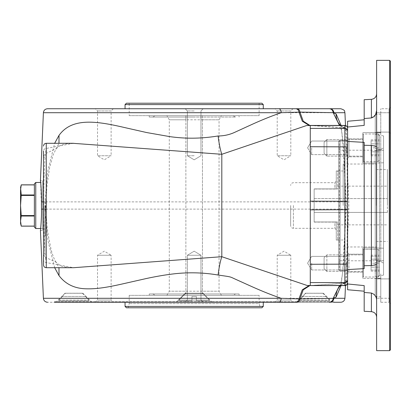 <?xml version="1.0" encoding="UTF-8"?>
<svg xmlns="http://www.w3.org/2000/svg" width="411" height="411" viewBox="0 0 411 411"><rect width="100%" height="100%" fill="white"/><g stroke="black" fill="none" stroke-linecap="round" stroke-linejoin="round"><path stroke-width="0.31" stroke-dasharray="2.06 1.54" d="M290.649 205.5L290.649 225.541L290.649 205.5M336.265 222.089L336.265 229.692L336.265 222.089L334.883 222.089L334.883 228.305L334.883 222.089L336.265 222.089L336.265 240.055L336.265 222.089L314.148 222.089L314.148 188.911L314.148 222.089L336.265 222.089M336.265 188.911L336.265 181.308L336.265 188.911L334.883 188.911L334.883 182.695L334.883 188.911L336.265 188.911L336.265 170.945L336.265 188.911L314.148 188.911L334.883 188.911L314.148 188.911L314.148 222.089L314.148 188.911L336.265 188.911M340.133 170.945L340.133 240.055L340.133 170.945L336.265 170.945M340.133 140.531L340.133 270.469L340.133 140.531L347.598 140.531L347.598 270.469L347.598 140.531L347.598 270.469L347.598 140.531L339.306 140.531L339.306 270.469L339.306 140.531L338.751 141.086L338.751 269.914L338.751 141.086M235.631 293.968L152.697 293.968L235.631 293.968L232.544 295.35L155.79 295.35L232.544 295.35M185.87 119.796L185.87 115.65L166.892 115.65L221.442 115.65L202.459 115.65L202.459 119.796L219.048 119.796L169.286 119.796L185.87 119.796L185.87 291.204L169.286 291.204L219.048 291.204L202.459 291.204L202.459 295.35L221.442 295.35L166.892 295.35L185.87 295.35L185.87 291.204M202.459 119.796L202.459 291.204M232.544 115.65L155.79 115.65L232.544 115.65L235.631 117.032L152.697 117.032L235.631 117.032M185.87 115.65L185.87 295.35L202.459 295.35L202.459 115.65L185.87 115.65M191.952 300.051L191.952 300.878L178.96 300.878L191.952 300.878L178.96 300.878L191.952 300.878L191.952 296.454L191.952 300.051L178.96 300.051L191.952 300.051L191.952 300.878L191.952 296.454L196.376 296.454L191.952 296.454L196.376 296.454L196.376 300.878L209.369 300.878L196.376 300.878L209.369 300.878L196.376 300.878L196.376 296.454L196.376 300.051L209.369 300.051L196.376 300.051L196.376 300.878L196.376 296.454L191.952 296.454L191.952 300.051L178.96 300.051L191.952 300.051M58.86 300.051L58.86 300.878L88.951 300.878L58.86 300.878L58.86 300.051L62.508 296.454L58.86 300.051L88.951 300.051L88.951 300.878L58.86 300.878L88.951 300.878L88.951 300.051L85.303 296.454L62.297 296.454L85.519 296.454L88.951 300.051L58.86 300.051M196.376 300.051L209.369 300.051L196.376 300.051M325.825 296.454L329.468 300.051L329.468 300.878L299.383 300.878L329.468 300.878L299.383 300.878L329.468 300.878L329.468 300.051L325.825 296.454L302.815 296.454L325.825 296.454M303.025 296.454L299.383 300.051L299.383 300.878L299.383 300.051L329.468 300.051L299.383 300.051L303.025 296.454M306.036 293.228L322.81 293.228L306.036 293.228L302.815 296.454M305.44 293.228L323.411 293.274L305.44 293.274L296.454 302.26L332.396 302.26L296.454 302.26M185.777 293.228L202.551 293.228L185.777 293.228L202.551 293.228L185.777 293.228L178.96 300.051L178.96 300.878L178.96 300.051L185.777 293.228M185.181 293.228L203.152 293.228L185.181 293.274L203.152 293.274L185.181 293.274L203.152 293.274L212.133 302.26L55.105 302.26L333.223 302.26L125.052 302.26L263.281 302.26L176.196 302.26L212.133 302.26L176.196 302.26L212.133 302.26L203.152 293.274L185.181 293.274L176.196 302.26L185.181 293.228M65.519 293.228L82.292 293.228L65.519 293.228L62.297 296.454M64.923 293.228L82.894 293.274L64.923 293.274L55.937 302.26L91.874 302.26L55.937 302.26M149.239 293.968L239.089 293.968L149.239 293.968L149.239 295.35L239.089 295.35L149.239 295.35M55.105 302.26L54.555 301.705L333.778 301.705L54.555 301.705L54.555 302.26L333.778 302.26L333.778 301.705L333.223 302.26M82.894 293.228L91.874 302.26M259.13 295.35L129.198 295.35L259.13 295.35L259.13 303.642L129.198 303.642L259.13 303.642L260.245 307.788L128.088 307.788L260.245 307.788M126.434 307.788L261.899 307.788M263.281 306.406L125.052 306.406M200.964 255.262L187.37 255.262L200.964 255.262L187.37 255.262L200.964 255.262L200.964 300.051L187.37 300.051L200.964 300.051L187.37 300.051L200.964 300.051L203.173 302.26L200.964 300.051L200.964 255.262L194.167 251.178L187.37 255.262L187.37 300.051L185.155 302.26L187.37 300.051L187.37 255.262L194.167 251.178L200.964 255.262M95.306 302.26L97.52 300.051L97.52 255.262L104.317 251.178L111.114 255.262L97.52 255.262L111.114 255.262L111.114 300.051L97.52 300.051L111.114 300.051L113.323 302.26L95.306 302.26L113.323 302.26M275.005 302.26L277.22 300.051L277.22 255.262L284.016 251.178L290.808 255.262L277.22 255.262L290.808 255.262L290.808 300.051L277.22 300.051L290.808 300.051L293.022 302.26L275.005 302.26L293.022 302.26M45.431 205.5L45.431 235.909L45.431 205.5M44.876 205.5L44.876 253.88L44.876 205.5M194.167 117.032L149.239 117.032L194.167 117.032M149.239 115.65L239.089 115.65L149.239 115.65L149.239 117.032M43.494 253.88L43.494 157.12L43.494 253.88L44.876 253.88M129.198 115.65L259.13 115.65L129.198 115.65L129.198 103.212L259.13 103.212L129.198 103.212M347.598 131.135L347.598 282.794L347.598 131.135L345.353 128.129L339.481 125.442M345.353 128.129L347.598 130.749C347.434 129.075 346.514 128.155 344.834 127.991L345.435 128.134C346.869 128.576 347.588 129.475 347.598 130.832M339.918 286.148L341.109 282.09L342.394 274.158L343.2 264.222L345.826 209.728L346.108 209.785L343.509 264.314A16.589 0.416 2.8 0 1 343.2 264.222A16.589 0.416 2.8 0 1 346.966 264.145L347.341 209.708L346.108 209.785L346.139 209.117L347.346 209.107L347.346 201.893L346.139 201.883L346.108 201.215L347.346 201.292L346.966 146.855C346.961 137.526 346.576 131.433 345.821 128.581A16.589 14.986 128.4 0 1 341.438 126.259L341.438 126.259A16.589 14.986 128.4 0 1 340.498 125.442M309.216 285.517L311.425 285.445C325.229 284.736 336.362 283.924 344.834 283.009C346.514 282.845 347.434 281.925 347.598 280.251M339.491 285.558L345.44 282.866C346.848 282.449 347.567 281.55 347.598 280.168M347.598 280.153L345.353 282.871L347.598 279.865M293.022 108.74L275.005 108.74L293.022 108.74L290.808 110.949L277.22 110.949L290.808 110.949L290.808 155.738L277.22 155.738L290.808 155.738L284.016 159.822L277.22 155.738L277.22 110.949L275.005 108.74M263.281 108.74L125.052 108.74M113.323 108.74L95.306 108.74L113.323 108.74L111.114 110.949L97.52 110.949L111.114 110.949L111.114 155.738L97.52 155.738L111.114 155.738L104.317 159.822L97.52 155.738L97.52 110.949L95.306 108.74M278.781 302.26L47.542 302.26M126.434 103.212L261.899 103.212M125.052 104.594L263.281 104.594M42.667 182.469L42.667 228.531L42.667 182.469L40.663 182.469L41.48 209.117C41.794 218.051 40.309 233.001 40.437 230.381C40.309 232.888 41.799 218.164 41.48 209.117L348.826 209.117L345.862 209.081L345.857 201.919L346.139 201.883L346.139 209.117M42.667 180.619L42.667 230.381L42.667 180.619L40.437 180.619M194.167 155.738L187.37 155.738L194.167 155.738M194.167 110.949L187.37 110.949L194.167 110.949M311.661 147.832L311.661 154.628L311.661 147.832M346.216 147.832L346.216 154.628L346.216 147.832M347.598 147.832L347.598 137.464L347.598 147.832M311.661 263.168L311.661 269.965L311.661 263.168M346.216 263.168L346.216 269.965L346.216 263.168M347.598 263.168L347.598 252.801L347.598 263.168M340.498 285.558A16.589 14.986 51.6 0 1 341.438 284.741L341.438 284.741A16.589 14.986 51.6 0 1 345.821 282.419C346.535 280.055 346.92 273.962 346.966 264.145L347.598 263.996M343.509 264.314L341.079 285.558M309.221 125.483L310.002 125.499M341.079 125.442L343.509 146.686L346.108 201.215L345.857 201.919M73.502 143.295L46.263 148.438C44.583 148.587 43.664 149.434 43.494 150.971L43.494 260.029C43.664 261.566 44.583 262.413 46.258 262.562L73.554 267.705M43.504 254.928L45.487 257.348L46.258 262.567M56.189 262.269C54.894 260.939 53.245 256.932 51.236 250.242L48.149 234.696L47.152 226.764L45.785 209.019L43.751 209.019L43.751 201.981L43.494 208.886L44.177 237.204C44.486 247.545 44.922 254.26 45.493 257.337L56.158 262.254L58.968 267.705M54.658 267.705L47.897 240.502L45.005 209.117L45.005 201.883L47.866 170.704L54.653 143.295M34.375 226.091L21.254 226.091L20.55 221.061L21.254 216.032L20.55 205.5L21.254 194.968L20.55 189.939L21.254 184.909L34.375 184.909L34.375 226.163L34.375 184.909M20.55 223.471L20.55 187.529M34.375 183.851L34.375 227.149M347.598 209.579L347.598 208.983L347.598 209.579M347.598 202.017L347.598 201.421L347.598 202.017M309.997 285.501L344.834 285.445A2.764 2.759 180 0 0 347.598 282.686M43.494 260.081L43.494 264.941M43.494 156.072L45.493 153.663C44.296 164.641 43.72 180.753 43.751 201.981L45.785 201.981L47.09 184.77L49.628 167.652L53.142 154.736L58.973 143.295M46.258 143.295L46.258 148.438L45.493 153.663L56.297 148.597M35.757 228.531L35.757 182.469M389.068 288.584L389.068 278.905L389.068 298.258L389.068 278.905L390.45 277.523L390.45 299.64L390.45 277.523L390.45 299.64L390.45 277.523L389.068 278.905L389.068 288.584M376.625 288.584L376.625 278.905L376.625 288.584M389.068 112.742L389.068 132.095L389.068 112.742L389.068 132.095L389.068 112.742L390.45 111.36L390.45 133.477L390.45 111.36L390.45 133.477L390.45 111.36L389.068 112.742L376.625 112.742L376.625 132.095L376.625 112.742L376.625 132.095L376.625 112.742L389.068 112.742M389.068 132.095L390.45 133.477L389.068 132.095L376.625 132.095L389.068 132.095M347.598 158.199L347.598 137.464L347.598 158.199L348.98 156.817L348.98 138.846L348.98 156.817L348.98 138.846L348.98 156.817L347.598 158.199M364.187 99.714L364.187 125.391L364.187 119.796L364.187 125.391L347.598 127.03L347.598 121.25M347.598 127.03L347.598 141.425L364.187 142.355L364.187 268.645L364.187 142.355L364.187 265.732L371.39 265.547C374.873 265.074 376.62 264.55 376.625 263.98L376.625 110.354L376.625 263.98M364.187 265.732L364.187 268.645L347.598 269.575L347.598 141.425M347.598 269.575L347.598 283.97L364.187 285.609L364.187 311.286M347.598 289.75L347.598 283.97M364.187 118.538L371.39 117.952L375.618 114.546M376.625 147.02C376.62 146.45 374.873 145.926 371.39 145.453L364.187 145.268M376.625 300.647L376.625 317.184L376.625 300.647C376.62 296.799 374.873 294.266 371.39 293.048L364.187 292.462M383.54 260.461L383.54 275.103L383.54 260.461L375.243 262.47L375.243 276.562L375.243 262.47L383.54 260.461L383.54 248.208L383.54 260.461M375.243 278.088L375.243 296.418L375.243 278.088L380.776 278.201L380.776 296.906L380.776 278.201L375.243 278.088M380.776 260.898L380.776 137.079L380.776 260.898L375.243 260.245L380.776 260.898L380.776 108.74L380.776 260.898M375.243 150.755L380.776 150.102L375.243 150.755L375.243 260.245L375.243 150.755L375.243 247.977L383.54 248.208L383.54 162.792L383.54 248.208L375.243 247.961L375.243 260.245L375.243 150.755M375.243 148.53L375.243 132.912L375.243 148.53L375.243 134.438L375.243 148.53L383.54 150.539L383.54 135.897L383.54 150.539L375.243 148.53M375.243 132.912L375.243 114.582L375.243 132.912L380.776 132.799L380.776 114.094L380.776 132.799L375.243 132.912M383.54 162.792L375.243 163.023L383.54 162.792L383.54 150.539L383.54 162.792M376.625 298.258L376.625 278.905L376.625 298.258L389.068 298.258L390.45 299.64L389.068 298.258L376.625 298.258M376.625 110.354L376.625 93.816L376.625 110.354M376.625 350.64L376.625 60.36M338.751 148.828L340.133 150.21L379.394 150.21L383.54 147.816L383.54 263.184L379.394 260.79L379.394 150.21L379.394 260.79L340.133 260.79L340.133 150.21L340.133 260.79L338.751 262.172L338.751 148.828L338.751 262.172M383.54 263.184L383.54 147.816M389.623 350.64L389.623 60.36M390.45 349.812L390.45 61.188M390.45 303.642L390.45 107.358L390.45 303.642L389.068 302.26L389.068 108.74L389.068 302.26L380.776 302.26L380.776 273.921L380.776 302.26M380.776 273.921L380.776 278.375L380.776 273.921M362.805 278.375L362.805 247.961L362.805 278.375L362.805 247.961L362.805 278.375L380.776 278.375L362.805 278.375M362.805 272.154L362.805 254.183L362.805 272.154L348.98 272.154L348.98 254.183L348.98 272.154L348.98 254.183L348.98 272.154L347.598 273.536L348.98 272.154L362.805 272.154L362.805 254.183L362.805 272.154M362.805 156.817L362.805 138.846L362.805 156.817L348.98 156.817L362.805 156.817L362.805 147.832L362.805 163.039L362.805 132.625L362.805 156.817M375.243 163.039L362.805 163.039L375.243 163.039M348.98 254.183L347.598 252.801L348.98 254.183L362.805 254.183L348.98 254.183M338.751 269.914L339.306 270.469L347.598 270.469L340.133 270.469M379.394 263.168L379.394 250.725L379.394 275.606L379.394 256.259L379.394 263.168L371.097 263.168L371.097 256.259L379.394 256.259L371.097 256.259L371.097 263.168L379.394 263.168M379.394 271.147L379.394 267.16L379.394 271.147L371.097 271.147L371.097 267.16L379.394 267.16L379.394 259.177L379.394 267.16L371.097 267.16L371.097 271.147M379.394 255.19L379.394 259.177L379.394 255.19L371.097 255.19L371.097 259.177L379.394 259.177L371.097 259.177L371.097 267.16L371.097 255.19M362.805 263.168L362.805 276.439L362.805 263.168M326.863 263.168L326.863 271.46L326.863 263.168M324.099 263.168L324.099 257.64L324.099 263.168M379.394 160.275L379.394 135.394L379.394 160.275L378.007 161.657L363.355 161.657L362.805 161.102L362.805 134.561L362.805 161.102L362.805 134.561L362.805 161.102L363.355 161.657L363.355 134.007L363.355 161.657L363.355 134.007L363.355 161.657L378.007 161.657L378.007 134.007L378.007 161.657L378.007 134.007L378.007 161.657L379.394 160.275L379.394 135.394L379.394 160.275M362.805 139.54L362.805 156.123L362.805 139.54L362.805 156.123L362.805 139.54L326.863 139.54L326.863 156.123L326.863 139.54L326.863 147.832L326.863 139.54L362.805 139.54M324.099 153.36L324.099 142.304L324.099 153.36L326.863 156.123L326.863 147.832L326.863 156.123L362.805 156.123L326.863 156.123L324.099 153.36L324.099 142.304L324.099 153.36M371.097 147.832L371.097 154.742L379.394 154.742L371.097 154.742L371.097 147.832L379.394 147.832L371.097 147.832L371.097 140.922L379.394 140.922L371.097 140.922L371.097 147.832M379.394 139.853L379.394 143.84L379.394 139.853L371.097 139.853L371.097 143.84L379.394 143.84L379.394 151.823L379.394 143.84L371.097 143.84L371.097 139.853M379.394 155.81L379.394 151.823L379.394 155.81L371.097 155.81L371.097 151.823L379.394 151.823L371.097 151.823L371.097 143.84L371.097 155.81M379.394 250.725L379.394 275.606L379.394 250.725L378.007 249.343L363.355 249.343L362.805 249.898L362.805 276.439L362.805 249.898L363.355 249.343L363.355 276.993L363.355 249.343L363.355 276.993L363.355 249.343L378.007 249.343L378.007 276.993L378.007 249.343L378.007 276.993L378.007 249.343L379.394 250.725M362.805 271.46L362.805 254.877L362.805 271.46L326.863 271.46L326.863 254.877L326.863 271.46L362.805 271.46M324.099 257.64L324.099 268.696L324.099 257.64L326.863 254.877L362.805 254.877L326.863 254.877L324.099 257.64M371.097 263.168L371.097 270.078L379.394 270.078L371.097 270.078L371.097 263.168M314.148 189.024L314.148 221.976L337.647 221.976L337.647 239.988L337.647 221.976L314.148 221.976L314.148 189.024L314.148 221.976L337.647 221.976L314.148 221.976L314.148 189.024L337.647 189.024L337.647 171.012L337.647 189.024L314.148 189.024M387.409 212.41L387.409 186.147L387.409 212.41L314.148 212.41L387.409 212.41M314.148 198.59L387.409 198.59L314.148 198.59M343.175 205.5L343.175 164.03L343.175 205.5M387.409 205.5L387.409 169.558L387.409 205.5M376.353 205.5L376.353 164.03L376.353 205.5M293.413 205.5L293.413 228.305L293.413 205.5M347.598 128.314A2.764 2.759 0 0 0 344.834 125.555L344.834 127.991L311.425 125.555L344.834 125.442M347.598 147.004L343.2 146.778L345.826 201.272M344.834 283.009L344.834 285.558M43.402 112.706L344.932 112.706M344.932 298.294L43.402 298.294M45.785 201.981L45.785 209.019L43.494 209.117M43.494 201.883L45.005 201.883M346.139 201.883L41.48 201.883M34.375 194.968L21.254 194.968M21.254 195.446L34.375 195.446M34.375 215.554L21.254 215.554M21.254 216.032L34.375 216.032M46.258 267.705L46.258 262.562M371.39 117.952L371.39 99.339M371.39 265.547L371.39 145.453M371.39 311.661L371.39 293.048M336.265 229.692L334.883 228.305L293.413 228.305C291.733 228.146 290.813 227.221 290.649 225.541M336.265 181.308L334.883 182.695L293.413 182.695C291.733 182.854 290.813 183.779 290.649 185.459M336.265 240.055L340.133 240.055M152.697 293.968L155.79 295.35M221.442 295.35L219.048 291.204L219.048 119.796L221.442 115.65M166.892 295.35L169.286 291.204L169.286 119.796L166.892 115.65M152.697 117.032L155.79 115.65M209.369 300.051L209.369 300.878L209.369 300.051L202.551 293.228L209.369 300.051M239.089 295.35L239.089 293.968M129.198 295.35L129.198 303.642L128.088 307.788M323.411 293.228L332.396 302.26M44.876 235.909L45.431 235.909M44.876 175.091L45.431 175.091M239.089 115.65L239.089 117.032M43.494 157.12L44.876 157.12M259.13 103.212L259.13 115.65M310.572 125.555C325.491 126.331 337.015 127.194 345.158 128.155C347.074 128.936 347.891 129.85 347.598 130.898M310.572 285.45C325.471 284.674 336.999 283.806 345.148 282.85C347.105 281.967 347.922 281.052 347.598 280.102M40.437 230.381L42.667 230.381M194.167 159.822L200.964 155.738L200.964 110.949L203.173 108.74L200.964 110.949L200.964 155.738L194.167 159.822L187.37 155.738L187.37 110.949L185.155 108.74L187.37 110.949L187.37 155.738L194.167 159.822M307.577 147.832L311.661 154.628L346.216 154.628L347.598 156.01L346.216 154.628L311.661 154.628L307.577 147.832L311.661 141.035L346.216 141.035L347.598 139.653L346.216 141.035L311.661 141.035L307.577 147.832M307.577 263.168L311.661 269.965L346.216 269.965L347.598 271.347L346.216 269.965L311.661 269.965L307.577 263.168L311.661 256.372L346.216 256.372L347.598 254.99L346.216 256.372L311.661 256.372L307.577 263.168M309.668 285.491L307.161 285.491M340.529 285.558L341.438 284.741C343.884 283.307 345.219 282.681 345.435 282.866M345.826 209.728L345.857 209.081M309.575 125.509L310.624 125.555M345.435 128.134L341.438 126.259L340.529 125.442M339.727 124.435C339.974 124.235 340.668 126.973 341.818 132.661L343.2 146.778M73.559 267.705C70.666 267.838 67.157 267.443 63.027 266.513C61.275 266.451 58.989 265.033 56.163 262.249M345.492 285.481L348.826 209.117L348.826 201.883L345.492 125.519M82.292 293.228L85.519 296.454M322.81 293.228L326.036 296.454M43.515 260.081L43.494 258.76M309.632 125.514L306.601 125.53M56.163 148.751L58.948 146.259L62.035 144.8L66.659 143.727L72.824 143.295M309.575 285.491L310.624 285.445M40.663 228.531L42.667 228.531M376.625 278.905L389.068 278.905L376.625 278.905M383.54 275.103L375.243 276.562M375.243 114.582L380.776 114.094M383.54 135.897L375.243 134.438M390.45 107.358L389.068 108.74L380.776 108.74M375.243 296.418L380.776 296.906M375.243 247.961L362.805 247.961L375.243 247.961M380.776 132.625L362.805 132.625L380.776 132.625M362.805 138.846L348.98 138.846L347.598 137.464L348.98 138.846L362.805 138.846M378.007 276.993L363.355 276.993L362.805 276.439L363.355 276.993L378.007 276.993L379.394 275.606L378.007 276.993M324.099 268.696L326.863 271.46L324.099 268.696M378.007 134.007L363.355 134.007L362.805 134.561L363.355 134.007L378.007 134.007L379.394 135.394C378.778 134.176 378.32 133.719 378.007 134.007M324.099 142.304L326.863 139.54L324.099 142.304M337.647 224.853L387.409 224.853M337.647 186.147L387.409 186.147M337.647 239.988L343.175 239.988M337.647 171.012L343.175 171.012M376.353 241.442L387.409 241.442M376.353 169.558L387.409 169.558M343.175 246.97L376.353 246.97M343.175 164.03L376.353 164.03"/><path stroke-width="0.62" d="M263.281 306.406L261.899 307.788L126.434 307.788L125.052 306.406L263.281 306.406L263.281 302.26M54.555 302.26L297.066 302.26C298.854 301.761 299.814 300.636 299.938 298.895L333.182 298.324L339.491 285.558M339.481 125.442L333.177 112.676L299.938 112.105C299.814 110.364 298.854 109.239 297.066 108.745L340.786 108.74L263.281 108.74L263.281 104.594L125.052 104.594L125.052 108.74L47.542 108.74L296.079 108.74C297.847 109.239 298.797 110.359 298.92 112.095L302.321 121.25L309.221 125.483M310.002 125.499L303.226 121.163L299.938 112.105L281.232 112.706L43.402 112.706C43.725 110.282 45.107 108.961 47.542 108.74M340.786 108.74C346.288 110.574 344.105 111.484 344.932 112.706L333.85 112.706C333.547 110.287 332.268 108.961 330.012 108.74L329.36 108.74C331.59 108.966 332.864 110.276 333.177 112.681L336.147 113.986L341.079 125.442M341.079 285.558L336.147 297.014L333.177 298.324M309.216 285.517L302.306 289.765L298.92 298.905L299.938 298.895L303.22 289.842L309.997 285.501M47.542 302.26C45.107 302.039 43.725 300.718 43.402 298.294L281.17 298.294L298.92 298.905C298.53 300.986 297.585 302.106 296.079 302.255L278.781 302.26C280.184 302.039 280.98 300.713 281.17 298.294C272.036 295.185 262.033 291.188 251.172 286.308L235.344 279.167C230.761 277.091 231.326 277.112 226.99 276.326L218.107 275.026C202.094 272.318 186.034 272.097 169.933 274.358C163.28 275.211 155.548 276.572 146.732 278.437L124.903 283.379C109.316 286.945 97.751 289.118 86.382 288.805C74.663 288.604 65.544 284.217 59.025 275.642L54.658 267.705M263.281 104.594L261.899 103.212L126.434 103.212L125.052 104.594M43.494 209.117L41.48 209.117C41.794 218.051 40.309 233.001 40.437 230.381C40.309 232.888 41.799 218.164 41.48 209.117L41.48 201.883C41.794 192.949 40.309 177.999 40.437 180.619C40.309 178.112 41.799 192.836 41.48 201.883L43.494 201.883M43.402 112.706L40.437 180.619L40.663 182.469L35.757 182.469L35.757 228.531L40.663 228.531M310.279 285.491L307.161 285.491L221.812 256.705C220.286 261.211 219.048 267.314 218.107 275.026M336.147 297.014A16.589 14.986 51.6 0 1 340.498 285.558M340.498 125.442A16.589 14.986 128.4 0 1 336.147 113.986M347.598 279.829A2.764 2.759 0 0 1 344.834 282.593L344.834 285.558L310.279 285.558L344.834 285.445A2.764 2.759 0 0 0 347.598 282.686M347.598 128.314A2.764 2.759 180 0 0 344.834 125.555L306.601 125.53L221.812 154.295L72.824 143.295M73.554 143.295L46.258 143.295L46.258 267.705L73.559 267.705L221.812 256.705L221.812 154.295C220.286 149.794 219.053 143.686 218.107 135.974C224.154 135.959 229.908 134.638 235.369 132.029L251.193 124.785C261.781 119.95 271.794 115.923 281.232 112.706C281.042 110.287 280.245 108.961 278.838 108.74M58.968 267.705L59.025 275.642M54.653 143.295L59.025 135.358C72.043 117.351 96.328 120.957 124.898 127.621L146.732 132.563L169.933 136.642C186.358 138.928 201.436 138.651 218.107 135.974M34.375 184.837L21.269 184.837L20.55 187.529L21.254 194.968L20.55 205.5L21.254 216.032L20.55 221.061L21.254 226.091L34.375 226.091M34.375 184.909L21.254 184.909L20.55 189.939L20.55 223.471L21.269 226.163L34.375 226.163M35.757 228.531L34.375 227.149L34.375 183.851L35.757 182.469M46.258 267.705C44.583 267.54 43.658 266.616 43.494 264.941L43.494 150.976M58.973 143.295L59.025 135.358M364.187 119.796L347.598 121.25L347.598 127.03L364.187 125.391L364.187 99.714L371.39 99.339L371.39 117.952L364.187 118.538M364.187 292.462L371.39 293.048L371.39 311.661L364.187 311.286L364.187 285.609L347.598 283.97L347.598 289.75L364.187 291.204M347.598 283.97L347.598 269.575L364.187 268.645L364.187 145.268L371.39 145.453C374.873 145.926 376.62 146.45 376.625 147.02M364.187 145.268L364.187 142.355L347.598 141.425L347.598 269.575M347.598 141.425L347.598 127.03M376.625 263.98C376.62 264.55 374.873 265.074 371.39 265.547L364.187 265.732M376.625 60.36L376.625 350.64L389.623 350.64L389.623 60.36L376.625 60.36M375.618 114.546L376.625 110.354C376.62 114.201 374.873 116.734 371.39 117.952M371.39 293.048C374.873 294.266 376.62 296.799 376.625 300.647M389.623 60.36L390.45 61.188L390.45 349.812L389.623 350.64M347.598 209.697L310.279 209.841L310.279 282.593L344.834 282.593L344.834 125.442C346.514 125.607 347.434 126.526 347.598 128.206M310.279 125.555L310.279 128.407L344.834 128.407A2.764 2.759 -0 0 1 347.598 131.171M310.279 128.407L310.279 146.722L347.598 146.866M310.279 209.841L310.279 201.159L347.598 201.303M310.279 264.278L347.598 264.134M333.778 302.26L340.786 302.26C343.221 302.039 344.603 300.718 344.932 298.294L333.85 298.294C333.547 300.713 332.268 302.039 330.012 302.26L329.36 302.26C331.59 302.034 332.864 300.724 333.177 298.319M310.279 282.593L310.279 285.445M310.279 146.722L310.279 201.159M34.375 216.032L21.254 216.032M34.375 195.446L21.254 195.446M21.254 215.554L34.375 215.554M21.254 194.968L34.375 194.968M371.39 145.453L371.39 265.547M125.052 306.406L125.052 302.26M344.834 285.558C345.697 286.107 346.622 285.188 347.598 282.794M339.918 286.148L340.529 285.558M340.529 125.442L339.918 124.852M344.834 125.442L310.279 125.442M73.559 267.705L73.173 267.705M344.932 112.706L345.492 125.519M43.494 258.76L43.479 257.106M46.258 143.295C44.583 143.46 43.658 144.384 43.494 146.059M344.932 298.294L345.492 285.481M43.402 298.294L40.437 230.381M371.39 99.339C374.591 98.881 376.337 97.042 376.625 93.816M371.39 311.661C374.591 312.119 376.337 313.958 376.625 317.184"/></g></svg>
